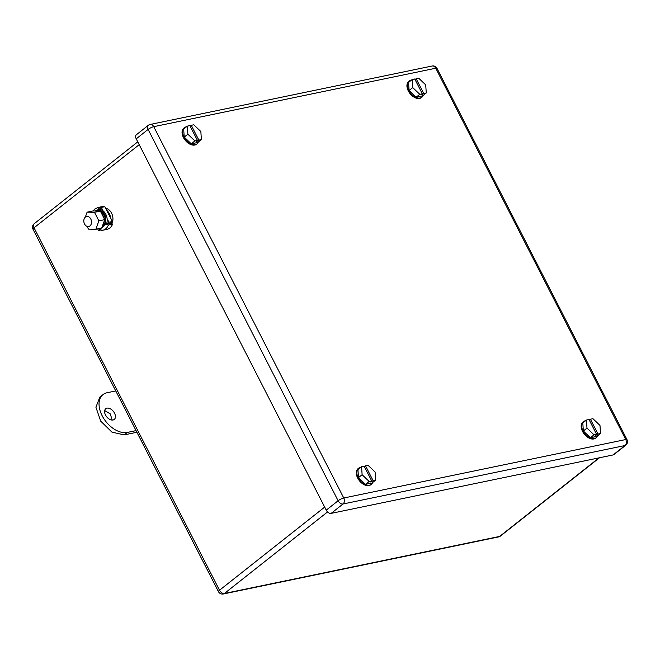 <?xml version="1.0" encoding="UTF-8"?>
<svg xmlns="http://www.w3.org/2000/svg" width="660" height="660" viewBox="0 0 660 660"><rect width="100%" height="100%" fill="white"/><g stroke="black" fill="none" stroke-linecap="round" stroke-linejoin="round"><path stroke-width="0.99" d="M625.795 445.178L613.907 454.575A4.447 2.797 -128.3 0 1 613.123 454.938L625.012 445.533A4.447 3.3 78.3 0 0 625.754 439.543L343.761 498.003L153.747 126.679A4.447 3.3 -101.7 0 0 150.133 124.468A4.447 4.447 0 0 0 148.277 125.334A4.447 2.797 -128.3 0 0 148.112 129.426A4.447 1.039 -27.1 0 1 153.747 126.679L435.74 68.227L625.754 439.543A4.447 1.039 152.9 0 1 627 439.659A4.447 4.447 0 0 1 625.795 445.178A4.447 2.797 -128.3 0 1 625.012 445.533L343.018 503.992A4.447 3.3 78.3 0 0 343.761 498.003A4.447 1.039 -27.1 0 0 338.126 500.75L148.112 129.426L136.224 138.831A4.447 2.797 -128.3 0 1 136.389 134.731L148.277 125.334M136.224 138.831L326.238 510.147A4.447 2.797 -128.3 0 0 331.13 513.389L613.123 454.938M96.112 211.018L97.061 210.82A8.555 6.336 78.3 0 1 99.916 211.084M100.477 211.34A8.555 6.336 78.3 0 1 104.626 223.707A8.555 6.336 78.3 0 1 102.118 226.924M96.137 211.018A8.555 6.336 78.3 0 1 97.828 211.051M101.434 213.205A8.555 6.336 78.3 0 1 103.793 217.8M104.049 221.537A8.555 6.336 78.3 0 1 103.488 223.938A8.555 6.336 78.3 0 1 102.572 225.646M112.563 224.136A11.632 8.621 78.3 0 1 109.807 228.038A11.632 8.621 78.3 0 1 107.002 229.375L102.844 230.233A11.632 8.621 78.3 0 1 101.632 230.365L102.844 230.233A11.632 8.621 78.3 0 0 105.641 228.904A11.632 8.621 78.3 0 0 108.405 224.994L112.563 224.136L111.218 223.096L110.121 223.319M108.405 224.994L105.418 224.293C106.945 216.2 104.437 211.299 97.886 209.608L99.33 207.322A11.632 8.621 78.3 0 0 98.117 207.454L102.284 206.596A11.632 8.621 78.3 0 1 103.496 206.456L103.546 206.976M101.632 230.365L99.792 228.756L98.695 228.665M105.418 224.293L110.038 223.385L112.406 221.504L104.816 206.712L101.335 207.43L98.967 209.385A9.661 7.161 78.3 0 1 103.133 210.936A9.661 7.161 78.3 0 1 107.126 218.724A9.661 7.161 78.3 0 1 106.499 224.07M97.886 209.608L98.967 209.385M99.33 207.322L103.496 206.456M103.133 210.936L101.335 207.43M112.406 221.504L108.925 222.23L107.126 218.724M108.925 222.23L106.549 224.111M99.998 229.309L98.505 230.488L100.559 230.068M97.68 228.88L98.505 230.488M85.33 217.107L87.103 212.165L92.953 210.952L100.353 211.093L104.734 219.64L101.714 228.038L95.865 229.251L88.465 229.111L87.079 226.397M87.103 212.165L94.504 212.305L98.884 220.844L95.865 229.251M98.884 220.844L104.734 219.64M94.504 212.305L100.353 211.093M193.817 124.789L191.268 125.309L198.85 140.118L201.391 139.59L200.846 131.513L193.817 124.789M187.869 134.203L184.214 137.09L183.67 129.013L187.325 126.134L187.869 134.203L194.898 140.935L197.439 140.407L196.136 141.438L197.546 141.149L198.85 140.118M197.439 140.407L189.865 125.606L187.325 126.134M190.162 126.184L191.268 125.309M197.249 140.563L197.546 141.149M184.214 137.09L191.251 143.822L194.898 140.935M191.251 143.822L197.744 142.477L201.391 139.59M186.466 126.811A10.263 6.46 51.7 0 0 184.346 127.694L183.818 128.106A10.263 6.46 51.7 0 0 182.111 131.381A10.263 6.46 51.7 0 0 187.036 142.197A10.263 6.46 51.7 0 0 196.548 144.21L197.068 143.798A10.263 6.46 51.7 0 0 198.421 141.941M184.346 127.694A10.263 6.46 51.7 0 0 182.63 130.969A10.263 6.46 51.7 0 0 187.555 141.785A10.263 6.46 51.7 0 0 197.068 143.798M418.688 78.169L416.147 78.697L423.72 93.505L426.261 92.977L425.725 84.901L418.688 78.169M412.739 87.59L409.084 90.478L408.548 82.401L412.195 79.513L412.739 87.59L419.776 94.322L422.317 93.794L421.014 94.825L423.72 93.505M422.317 93.794L414.736 78.985L412.195 79.513M415.041 79.571L416.147 78.697M422.12 93.951L422.416 94.528M409.084 90.478L416.122 97.201L419.776 94.322M416.122 97.201L422.614 95.857L426.261 92.977M411.337 80.19A10.263 6.46 51.7 0 0 410.198 80.503A10.263 6.46 51.7 0 0 409.216 81.081L408.697 81.493A10.263 6.46 51.7 0 0 409.456 92.829A10.263 6.46 51.7 0 0 420.445 98.167A10.263 6.46 51.7 0 0 421.426 97.597L421.946 97.185A10.263 6.46 51.7 0 0 423.299 95.32M409.216 81.081A10.263 6.46 51.7 0 0 409.975 92.416A10.263 6.46 51.7 0 0 420.964 97.754A10.263 6.46 51.7 0 0 421.946 97.185M368.065 465.308L365.524 465.836L373.106 480.645L375.647 480.117L375.103 472.04L368.065 465.308M362.117 474.73L358.471 477.617L357.926 469.54L361.581 466.653L362.117 474.73L369.154 481.462L371.695 480.934L370.392 481.965L371.803 481.676L373.106 480.645M371.695 480.934L364.122 466.133L361.581 466.653M364.419 466.711L365.524 465.836M371.498 481.09L371.803 481.676M358.471 477.617L365.508 484.349L369.154 481.462M365.508 484.349L371.992 483.005L375.647 480.117M360.723 467.338A10.263 6.46 51.7 0 0 359.576 467.643A10.263 6.46 51.7 0 0 358.594 468.22L358.075 468.633A10.263 6.46 51.7 0 0 358.834 479.968A10.263 6.46 51.7 0 0 369.823 485.306A10.263 6.46 51.7 0 0 370.804 484.737L371.324 484.324A10.263 6.46 51.7 0 0 372.677 482.46M358.594 468.22A10.263 6.46 51.7 0 0 359.362 479.556A10.263 6.46 51.7 0 0 370.351 484.894A10.263 6.46 51.7 0 0 371.324 484.324M592.944 418.696L590.403 419.224L597.976 434.024L600.517 433.496L599.981 425.428L592.944 418.696M586.996 428.117L583.341 430.996L582.805 422.928L586.451 420.04L586.996 428.117L594.025 434.849L596.574 434.321L595.27 435.353L597.976 434.024M596.574 434.321L588.992 419.512L586.451 420.04M589.289 420.098L590.403 419.224M596.376 434.47L596.673 435.055M583.341 430.996L590.378 437.728L594.025 434.849M590.378 437.728L596.871 436.384L600.517 433.496M585.593 420.717A10.263 6.46 51.7 0 0 584.446 421.03A10.263 6.46 51.7 0 0 583.473 421.6L582.953 422.012A10.263 6.46 51.7 0 0 583.712 433.356A10.263 6.46 51.7 0 0 594.701 438.694A10.263 6.46 51.7 0 0 595.675 438.116L596.203 437.704A10.263 6.46 51.7 0 0 597.547 435.847M583.473 421.6A10.263 6.46 51.7 0 0 584.232 432.943A10.263 6.46 51.7 0 0 595.221 438.281A10.263 6.46 51.7 0 0 596.203 437.704M111.911 223.624A9.661 7.161 -101.7 0 0 111.977 214.054A9.661 7.161 -101.7 0 0 105.617 208.263M85.387 217.058A5.131 3.803 -101.7 0 0 84.183 223.154A5.131 3.803 -101.7 0 0 88.704 226.528A5.131 3.803 -101.7 0 0 89.933 225.943A5.131 3.803 -101.7 0 0 91.146 219.854A5.131 3.803 -101.7 0 0 86.625 216.48A5.131 3.803 -101.7 0 0 85.387 217.058M110.608 217.998A9.661 7.161 -101.7 0 0 106.615 210.218M115.756 390.943L107.044 392.749A22.918 14.421 -128.3 0 0 102.985 394.606A22.918 14.421 -128.3 0 0 103.851 418.688A22.918 14.421 -128.3 0 0 127.355 432.424L124.22 434.899L136.9 432.267M124.22 434.899L111.969 432.151L100.724 421.162L95.915 407.236L99.858 397.072L102.985 394.606M104.676 410.553L110.253 413.878L112.2 420.073M127.355 432.424L136.059 430.617M113.033 419.999A6.839 4.306 -128.3 0 1 106.021 415.899A6.839 4.306 -128.3 0 1 105.765 408.713A6.839 4.306 -128.3 0 1 106.969 408.152A6.839 4.306 -128.3 0 1 113.99 412.252A6.839 4.306 -128.3 0 1 114.246 419.447A6.839 4.306 -128.3 0 1 113.033 419.999M432.127 66.016A4.447 4.447 0 0 1 436.986 68.343A4.447 1.039 -27.1 0 0 435.74 68.227A4.447 3.3 -101.7 0 0 432.127 66.016L150.133 124.468M326.238 510.147L338.126 500.75A4.447 2.797 51.7 0 0 343.018 503.992L331.13 513.389M95.271 211.002A9.067 6.716 78.3 0 1 97.903 210.21A9.067 6.716 78.3 0 1 105.138 216.884A9.067 6.716 78.3 0 1 102.82 227.032A9.067 6.716 78.3 0 1 101.854 227.65M139.21 144.672L34.039 227.799A4.447 2.797 -128.3 0 1 34.204 223.707A4.447 4.447 0 0 0 33 229.218A4.447 1.039 152.9 0 1 34.039 227.799L219.508 590.238A4.447 1.039 152.9 0 0 218.468 591.657A4.447 4.447 0 0 0 223.327 593.983L498.572 536.927A4.447 4.447 0 0 0 500.428 536.06A4.447 2.797 -128.3 0 1 499.645 536.423A4.447 3.3 78.3 0 1 498.572 536.927M324.679 507.103L219.508 590.238A4.447 2.797 -128.3 0 0 224.4 593.48A4.447 3.3 78.3 0 1 223.327 593.983M327.558 511.937L224.4 593.48L499.645 536.423L599.049 457.85M436.986 68.343L627 439.659M98.117 207.454L94.867 208.997L93.043 210.961M137.767 141.85L34.204 223.707M218.468 591.657L33 229.218M599.503 457.76L500.428 536.06"/></g></svg>
